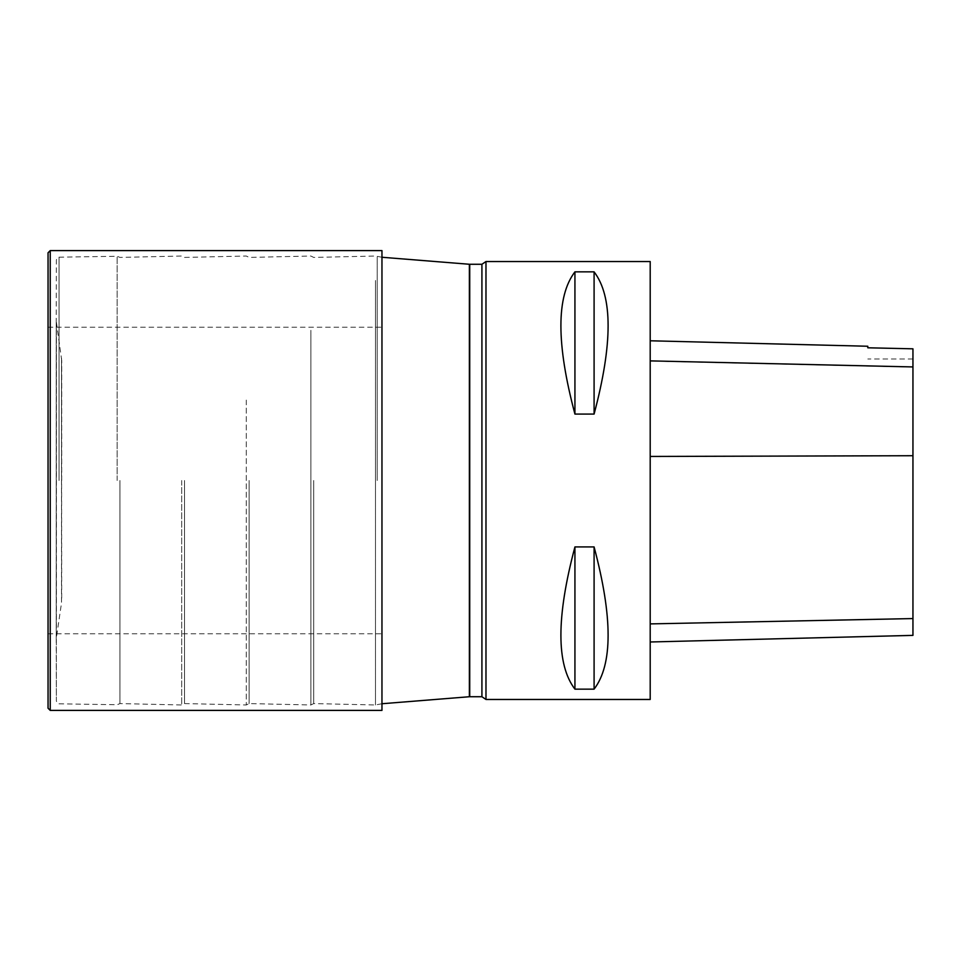 <?xml version="1.0" encoding="UTF-8"?>
<svg xmlns="http://www.w3.org/2000/svg" width="961" height="961" viewBox="0 0 961 961"><rect width="100%" height="100%" fill="white"/><g stroke="black" fill="none" stroke-linecap="round" stroke-linejoin="round"><path stroke-width="0.72" stroke-dasharray="4.8 3.6" d="M381.961 710.407L381.961 250.593M381.961 480.5L381.961 633.767L381.961 480.5M48.05 480.5L48.05 633.767L48.05 480.5M48.05 252.779L48.05 708.221M375.475 280.504L375.475 704.966L375.475 280.504M377.217 480.5L377.217 256.887L377.217 480.5M310.871 330.308L310.871 704.966L310.871 330.308M313.718 480.5L313.718 703.584L313.718 480.5M246.28 400.064L246.28 704.966L246.28 400.064M249.127 480.5L249.127 703.584L249.127 480.5M181.689 480.5L181.689 704.966L181.689 480.5M184.536 480.5L184.536 703.584L184.536 480.5M117.134 480.5L117.134 256.275L117.134 480.5M119.945 480.5L119.945 703.584L119.945 480.5M61.708 480.5L61.708 360.519L61.708 480.5M56.363 480.5L56.363 701.098L56.363 480.5M56.231 640.038L56.231 320.926L56.231 640.074L56.231 320.926L56.231 640.074L56.231 320.962L56.231 640.038L56.411 323.352L56.411 637.648L61.528 602.871L61.528 358.129L61.708 600.481M485.978 699.464L485.978 261.536M650.201 261.536L650.201 699.464M574.93 414.083L594.09 414.083C612.782 343.774 612.782 296.36 594.09 271.855L574.93 271.855C556.227 296.36 556.227 343.774 574.93 414.083L574.93 271.855M574.93 689.145L594.09 689.145C612.782 664.64 612.782 617.226 594.09 546.917L574.93 546.917C556.227 617.226 556.227 664.64 574.93 689.145L574.93 546.917M650.201 456.535L650.201 641.984L650.201 340.783L650.201 456.535L912.95 455.814L912.95 635.377M912.95 455.814L912.95 348.819L867.795 347.822L867.795 346.248M594.09 414.083L594.09 271.855M594.09 689.145L594.09 546.917M50.236 710.407L50.236 250.593M59.053 480.5L59.053 257.176L59.053 480.5M469.376 264.263L469.376 696.737M469.725 696.725L469.725 264.275M481.917 696.725L481.917 264.275M912.95 618.488L650.201 623.797M912.95 367.102L650.201 361.06M48.05 633.767L381.961 633.767M48.05 327.233L381.961 327.233M381.961 257.26L375.475 256.034L313.718 257.416L310.871 256.034L249.127 257.416L246.28 256.034L184.536 257.416L181.689 256.034L119.945 257.416L117.134 256.275L59.053 257.176C58.381 256.647 57.48 257.56 56.363 259.902L56.231 320.926M381.961 703.74L375.475 704.966L313.718 703.584L310.871 704.966L249.127 703.584L246.28 704.966L184.536 703.584L181.689 704.966L119.945 703.584L117.134 704.725L59.053 703.824C58.381 704.353 57.48 703.44 56.363 701.098L56.231 640.074M61.708 360.519L56.231 320.962M912.95 358.982L867.795 358.982"/><path stroke-width="1.44" d="M50.236 250.593L381.961 250.593L381.961 710.407L50.236 710.407L48.05 708.221L48.05 252.779L50.236 250.593L50.236 710.407M485.978 699.464L650.201 699.464L650.201 261.536L485.978 261.536L485.978 699.464L481.917 696.725L481.917 264.275L469.725 264.275L469.725 696.725L481.917 696.725M574.93 546.917L594.09 546.917C612.782 617.226 612.782 664.64 594.09 689.145L574.93 689.145C556.227 664.64 556.227 617.226 574.93 546.917L574.93 689.145M574.93 271.855L594.09 271.855C612.782 296.36 612.782 343.774 594.09 414.083L574.93 414.083C556.227 343.774 556.227 296.36 574.93 271.855L574.93 414.083M650.201 641.984L912.95 635.377L912.95 348.819L867.795 347.798L867.795 346.248L650.201 340.783M594.09 546.917L594.09 689.145M594.09 271.855L594.09 414.083M381.961 703.74L469.376 696.737L469.376 264.263L381.961 257.26M912.95 618.572L650.201 623.893M912.95 455.718L650.201 456.451M912.95 366.934L650.201 360.88M485.978 261.536L481.917 264.275"/></g></svg>
